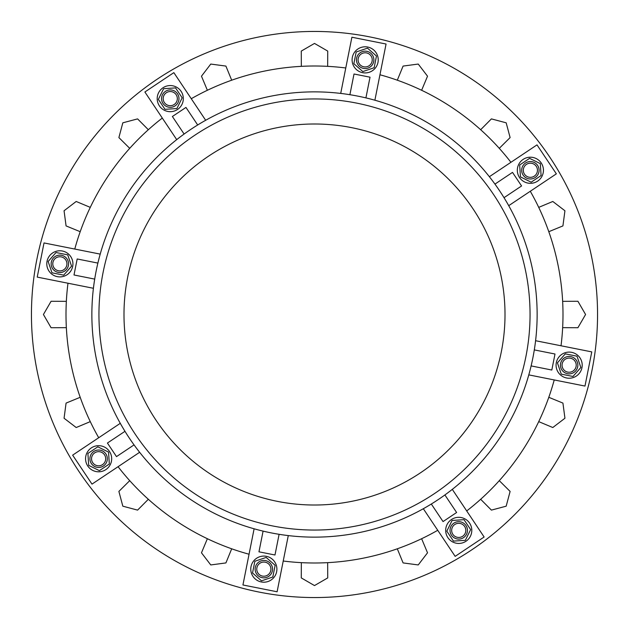 <?xml version="1.0" encoding="UTF-8"?>
<svg xmlns="http://www.w3.org/2000/svg" width="629" height="629" viewBox="0 0 629 629"><rect width="100%" height="100%" fill="white"/><g stroke="black" fill="none" stroke-linecap="round" stroke-linejoin="round"><path stroke-width="0.94" d="M314.5 505.016A190.516 190.516 0 0 1 149.513 219.246A190.516 190.516 0 0 1 479.487 219.246A190.516 190.516 0 0 1 314.5 505.016M177.52 109.477A13.067 13.067 0 0 1 157.226 99.468A13.067 13.067 0 0 1 176.041 86.904A13.067 13.067 0 0 1 177.52 109.477M163.626 88.689L158.351 99.398L164.987 109.328L176.898 108.55L182.182 97.833L175.546 87.903L163.626 88.689M174.194 104.5A7.076 7.076 0 0 1 163.202 99.083A7.076 7.076 0 0 1 173.392 92.274A7.076 7.076 0 0 1 174.194 104.5M175.106 105.861A8.712 8.712 0 0 1 161.574 99.185A8.712 8.712 0 0 1 174.115 90.804A8.712 8.712 0 0 1 175.106 105.861M205.675 120.281A222.627 222.627 0 0 0 197.687 124.982L185.956 107.425L172.385 116.499L184.108 134.048A222.627 222.627 0 0 0 176.71 139.638L144.882 91.999L173.848 72.642L205.675 120.281M182.504 103.195L182.717 102.574M169.13 111.632L169.814 111.671M157.808 94.688L158.044 94.004M170.679 85.56L171.371 85.599M301.338 66.352L301.275 51.083L314.5 43.425L327.725 51.083L327.662 66.352M314.5 31.45A283.05 283.05 0 0 1 559.629 456.025A283.05 283.05 0 0 1 69.371 456.025A283.05 283.05 0 0 1 314.5 31.45M231.7 548.795L225.913 562.924L210.762 564.944L201.477 552.805L207.373 538.723M148.342 499.277L137.586 510.111L122.82 506.18L118.889 491.414L129.723 480.658M90.277 421.627L76.195 427.523L64.064 418.238L66.076 403.095L80.205 397.3M66.352 327.662L51.083 327.725L43.425 314.5L51.083 301.283L66.352 301.338M80.205 231.7L66.076 225.913L64.056 210.762L76.195 201.477L90.277 207.373M129.723 148.342L118.889 137.586L122.82 122.82L137.586 118.889L148.342 129.723M207.373 90.277L201.477 76.195L210.762 64.064L225.905 66.076L231.7 80.205M397.3 80.205L403.087 66.076L418.238 64.056L427.523 76.195L421.627 90.277M480.658 129.723L491.414 118.889L506.18 122.82L510.111 137.586L499.277 148.342M538.723 207.373L552.805 201.477L564.936 210.762L562.924 225.905L548.795 231.7M562.648 301.338L577.917 301.275L585.575 314.5L577.917 327.717L562.648 327.662M548.795 397.3L562.924 403.087L564.944 418.238L552.805 427.523L538.723 421.627M499.277 480.658L510.111 491.414L506.18 506.18L491.414 510.111L480.658 499.277M421.627 538.723L427.523 552.805L418.238 564.936L403.095 562.924L397.3 548.795M327.662 562.648L327.725 577.917L314.5 585.575L301.283 577.917L301.338 562.648M120.281 423.325A222.627 222.627 0 0 0 124.982 431.313L107.425 443.044L116.499 456.615L134.048 444.892A222.627 222.627 0 0 0 139.638 452.29L91.999 484.118L72.642 455.152L120.281 423.325M94.688 471.192L94.004 470.956M85.56 458.321L85.599 457.629M103.195 446.496L102.574 446.283M111.632 459.87L111.671 459.186M374.884 100.215L386.064 44.022L351.894 37.229L340.714 93.422M349.897 94.704L354.017 74.002L370.033 77.186L365.913 97.888M355.613 68.765L355.157 68.254M359.135 48.268L359.78 47.953M374.687 50.918L375.151 51.436M370.575 71.745L371.165 71.462M100.215 254.116A222.627 222.627 0 0 0 97.888 263.087L77.186 258.967L74.002 274.983L94.704 279.103A222.627 222.627 0 0 0 93.422 288.286L37.229 277.106L44.022 242.936L100.215 254.116M68.765 273.387L68.254 273.843A13.067 13.067 0 0 1 48.268 269.865L47.953 269.22A13.067 13.067 0 0 1 50.918 254.313L51.436 253.849A13.067 13.067 0 0 1 71.462 257.835L71.745 258.425M254.116 528.785L242.936 584.978L277.106 591.771L288.286 535.578M279.103 534.296L274.983 554.998L258.967 551.814L263.087 531.112M253.849 577.564L254.313 578.082M258.425 557.255L257.835 557.538M273.843 560.746L273.387 560.235M269.865 580.732L269.22 581.047M528.785 374.884L584.978 386.064L591.771 351.894L535.578 340.714M534.296 349.897L554.998 354.017L551.814 370.033L531.112 365.913M557.255 370.575L557.538 371.165M581.047 359.78L580.732 359.135A13.067 13.067 0 0 0 560.746 355.157L560.235 355.613M578.082 374.687L577.564 375.151M452.29 489.362L484.118 537.001L455.152 556.358L423.325 508.719A222.627 222.627 0 0 0 431.313 504.018L443.044 521.575L456.615 512.501L444.892 494.952M457.629 543.401L458.321 543.44M446.496 525.805L446.283 526.426M459.87 517.368L459.186 517.329M471.192 534.312L470.956 534.996M489.362 176.71L537.001 144.882L556.358 173.848L508.719 205.675A222.627 222.627 0 0 0 504.018 197.687L521.575 185.956L512.501 172.385L494.952 184.108M525.805 182.504L526.426 182.717A13.067 13.067 0 0 0 543.401 171.371L543.44 170.679A13.067 13.067 0 0 0 534.996 158.044L534.312 157.808A13.067 13.067 0 0 0 517.368 169.13L517.329 169.814M379.947 74.772A248.502 248.502 0 0 1 510.937 162.298M530.286 191.263A248.502 248.502 0 0 1 561.021 345.777M554.228 379.947A248.502 248.502 0 0 1 466.702 510.937M437.737 530.286A248.502 248.502 0 0 1 283.223 561.021M249.053 554.228A248.502 248.502 0 0 1 118.063 466.702M98.714 437.737A248.502 248.502 0 0 1 67.979 283.223M74.772 249.053A248.502 248.502 0 0 1 162.298 118.063M191.263 98.714A248.502 248.502 0 0 1 345.777 67.979M357.932 96.151A222.627 222.627 0 0 1 481.885 461.293A222.627 222.627 0 0 1 103.683 386.064A222.627 222.627 0 0 1 357.932 96.151M314.5 530.05A215.55 215.55 0 0 0 501.171 206.721A215.55 215.55 0 0 0 127.829 206.721A215.55 215.55 0 0 0 314.5 530.05M519.523 177.52A13.067 13.067 0 0 1 529.532 157.226A13.067 13.067 0 0 1 542.096 176.041A13.067 13.067 0 0 1 519.523 177.52M540.311 163.626L529.602 158.351L519.672 164.987L520.45 176.898L531.167 182.182L541.097 175.546L540.311 163.626M524.5 174.194A7.076 7.076 0 0 1 529.917 163.202A7.076 7.076 0 0 1 536.726 173.392A7.076 7.076 0 0 1 524.5 174.194M523.139 175.106A8.712 8.712 0 0 1 529.815 161.574A8.712 8.712 0 0 1 538.196 174.115A8.712 8.712 0 0 1 523.139 175.106M451.48 519.523A13.067 13.067 0 0 1 471.774 529.532A13.067 13.067 0 0 1 452.959 542.096A13.067 13.067 0 0 1 451.48 519.523M465.374 540.311L470.649 529.602L464.013 519.672L452.102 520.45L446.818 531.167L453.454 541.097L465.374 540.311M454.806 524.5A7.076 7.076 0 0 1 465.798 529.917A7.076 7.076 0 0 1 455.608 536.726A7.076 7.076 0 0 1 454.806 524.5M453.894 523.139A8.712 8.712 0 0 1 467.426 529.815A8.712 8.712 0 0 1 454.885 538.196A8.712 8.712 0 0 1 453.894 523.139M556.327 362.611A13.067 13.067 0 0 1 577.752 355.338A13.067 13.067 0 0 1 573.341 377.534A13.067 13.067 0 0 1 556.327 362.611M580.858 367.493L577.013 356.187L565.306 353.852L557.428 362.831L561.265 374.145L572.98 376.472L580.858 367.493M562.2 363.782A7.076 7.076 0 0 1 573.805 359.843A7.076 7.076 0 0 1 571.415 371.865A7.076 7.076 0 0 1 562.2 363.782M560.604 363.46A8.712 8.712 0 0 1 574.882 358.616A8.712 8.712 0 0 1 571.942 373.406A8.712 8.712 0 0 1 560.604 363.46M266.389 556.327A13.067 13.067 0 0 1 273.662 577.752A13.067 13.067 0 0 1 251.466 573.341A13.067 13.067 0 0 1 266.389 556.327M261.507 580.858L272.813 577.013L275.148 565.306L266.169 557.428L254.855 561.265L252.528 572.98L261.507 580.858M265.218 562.2A7.076 7.076 0 0 1 269.157 573.805A7.076 7.076 0 0 1 257.135 571.415A7.076 7.076 0 0 1 265.218 562.2M265.54 560.604A8.712 8.712 0 0 1 270.384 574.882A8.712 8.712 0 0 1 255.594 571.942A8.712 8.712 0 0 1 265.54 560.604M72.673 266.389A13.067 13.067 0 0 1 51.248 273.662A13.067 13.067 0 0 1 55.659 251.466A13.067 13.067 0 0 1 72.673 266.389M48.142 261.507L51.987 272.813L63.694 275.148L71.572 266.169L67.735 254.855L56.02 252.528L48.142 261.507M66.8 265.218A7.076 7.076 0 0 1 55.195 269.157A7.076 7.076 0 0 1 57.585 257.135A7.076 7.076 0 0 1 66.8 265.218M68.396 265.54A8.712 8.712 0 0 1 54.118 270.384A8.712 8.712 0 0 1 57.058 255.594A8.712 8.712 0 0 1 68.396 265.54M362.611 72.673A13.067 13.067 0 0 1 355.338 51.248A13.067 13.067 0 0 1 377.534 55.659A13.067 13.067 0 0 1 362.611 72.673M367.493 48.142L356.187 51.987L353.852 63.694L362.831 71.572L374.145 67.735L376.472 56.02L367.493 48.142M363.782 66.8A7.076 7.076 0 0 1 359.843 55.195A7.076 7.076 0 0 1 371.865 57.585A7.076 7.076 0 0 1 363.782 66.8M363.46 68.396A8.712 8.712 0 0 1 358.616 54.118A8.712 8.712 0 0 1 373.406 57.058A8.712 8.712 0 0 1 363.46 68.396M109.477 451.48A13.067 13.067 0 0 1 99.468 471.774A13.067 13.067 0 0 1 86.904 452.959A13.067 13.067 0 0 1 109.477 451.48M88.689 465.374L99.398 470.649L109.328 464.013L108.55 452.102L97.833 446.818L87.903 453.454L88.689 465.374M104.5 454.806A7.076 7.076 0 0 1 99.083 465.798A7.076 7.076 0 0 1 92.274 455.608A7.076 7.076 0 0 1 104.5 454.806M105.861 453.894A8.712 8.712 0 0 1 99.185 467.426A8.712 8.712 0 0 1 90.804 454.885A8.712 8.712 0 0 1 105.861 453.894"/></g></svg>
